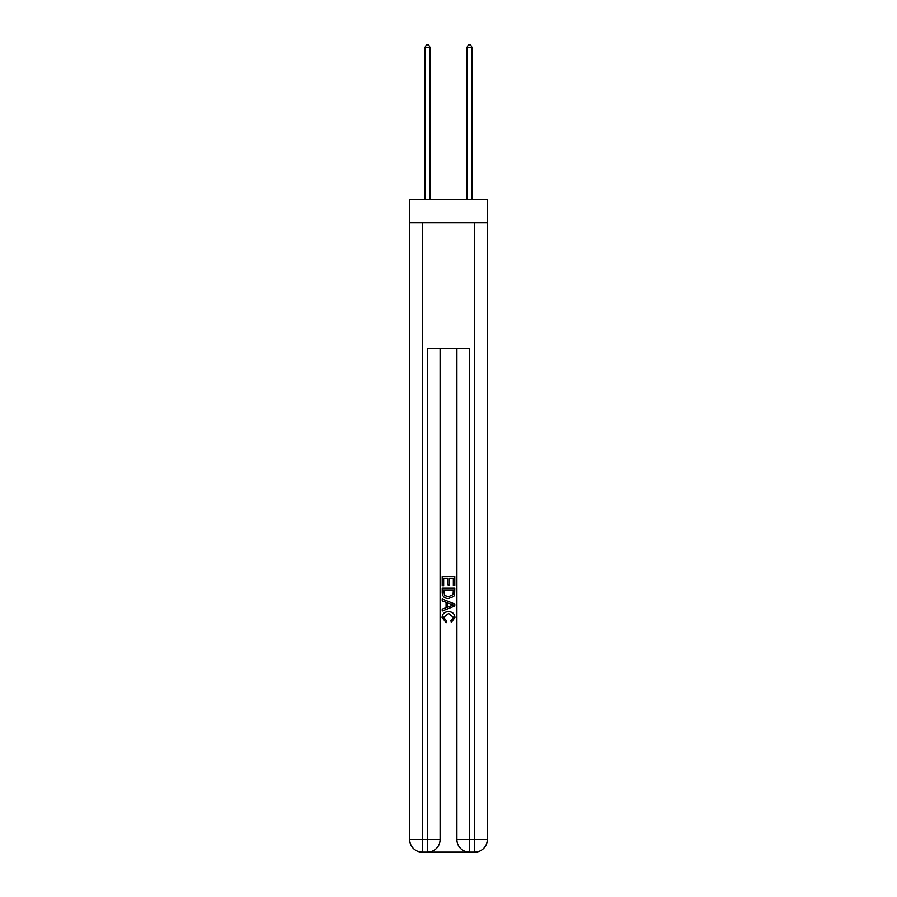 <?xml version="1.0" encoding="UTF-8"?>
<svg xmlns="http://www.w3.org/2000/svg" width="897" height="897" viewBox="0 0 897 897"><rect width="100%" height="100%" fill="white"/><g stroke="black" fill="none" stroke-linecap="round" stroke-linejoin="round"><path stroke-width="1.35" d="M487.318 222.591L487.318 199.515L409.682 199.515L409.682 222.591L487.318 222.591L487.318 839.558L474.726 839.558L474.726 222.591M428.463 852.15L468.537 852.15M469.49 852.15L469.49 839.558L456.898 839.558A12.592 12.592 0 0 0 469.49 852.15L474.726 852.15L474.726 839.558L469.49 839.558L469.49 348.507L427.51 348.507L427.51 839.558L409.682 839.558L409.682 222.591M440.102 348.507L440.102 839.558A12.592 12.592 0 0 1 427.51 852.15L422.274 852.15A12.592 12.592 0 0 1 409.682 839.558M456.898 839.558L456.898 348.507M474.726 852.15A12.592 12.592 0 0 0 487.318 839.558M442.21 585.719L442.21 576.513L454.79 576.513L454.79 585.393L453.344 585.393L453.344 578.296L449.464 578.296L449.464 584.911L448.018 584.911L448.018 578.296L443.656 578.296L443.656 585.719L442.21 585.719M442.21 592.648L442.21 588.14L454.79 588.14L454.611 594.666L453.714 596.505L448.567 598.467C444.542 598.49 442.423 596.55 442.21 592.648M443.656 589.912L444.553 595.485L448.601 596.696L453.086 594.554L453.344 589.912L443.656 589.912M442.21 600.889L442.21 599.005L454.79 604.006L454.79 606.013L442.21 611.014L442.21 609.13L446.078 607.695L446.078 602.324L442.21 600.889M451.023 604.152L447.536 602.862L447.536 607.157L453.344 605.004L451.023 604.152M443.499 617.383L446.65 620.915L446.235 622.686L442.042 617.54C442.378 613.683 444.564 611.732 448.59 611.709C452.458 611.788 454.588 613.727 454.958 617.506L451.292 622.361L450.922 620.589L453.501 617.428L448.601 613.481L443.499 617.383M430.134 199.515L430.134 47.575L424.886 47.575L424.886 199.515M424.886 47.575L426.467 44.85L428.564 44.85L430.134 47.575M472.114 199.515L472.114 47.575L466.866 47.575L466.866 199.515M466.866 47.575L468.436 44.85L470.533 44.85L472.114 47.575M422.274 222.591L422.274 852.15M440.102 839.558L427.51 839.558L427.51 852.15"/></g></svg>
